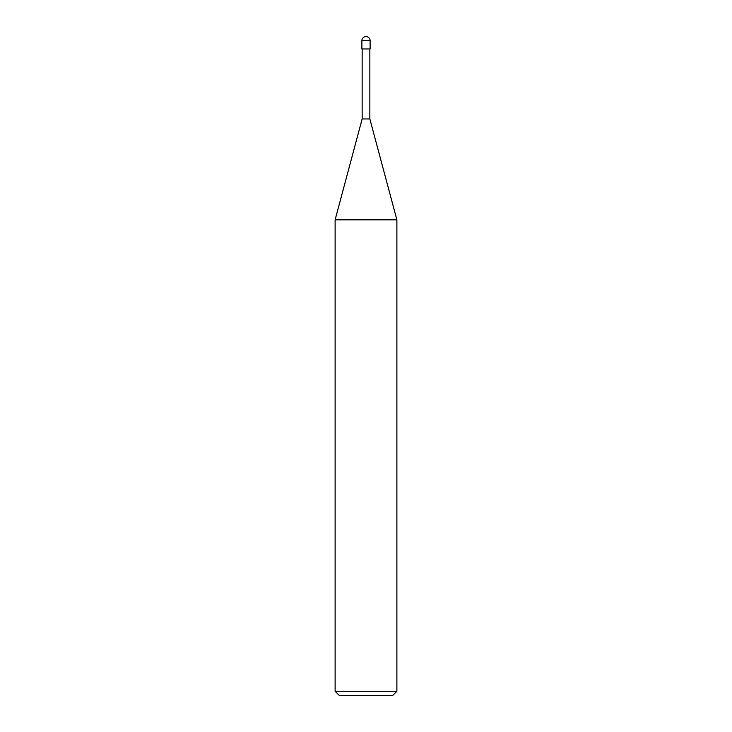 <?xml version="1.0" encoding="UTF-8"?>
<svg xmlns="http://www.w3.org/2000/svg" width="732" height="732" viewBox="0 0 732 732"><rect width="100%" height="100%" fill="white"/><g stroke="black" fill="none" stroke-linecap="round" stroke-linejoin="round"><path stroke-width="1.1" d="M335.119 691.283L339.236 695.4L392.764 695.4L396.881 691.283L396.881 219.829L335.119 219.829L335.119 691.283L396.881 691.283M335.119 219.829L362.148 118.95L362.148 48.953M369.852 48.953L369.852 118.95L396.881 219.829M369.852 118.95L362.148 118.95L369.852 118.95M370.118 48.953L370.118 40.718A4.117 4.117 0 0 0 366 36.6A4.117 4.117 0 0 0 361.882 40.718L361.882 48.953L370.118 48.953M361.882 40.718L370.118 40.718"/></g></svg>
